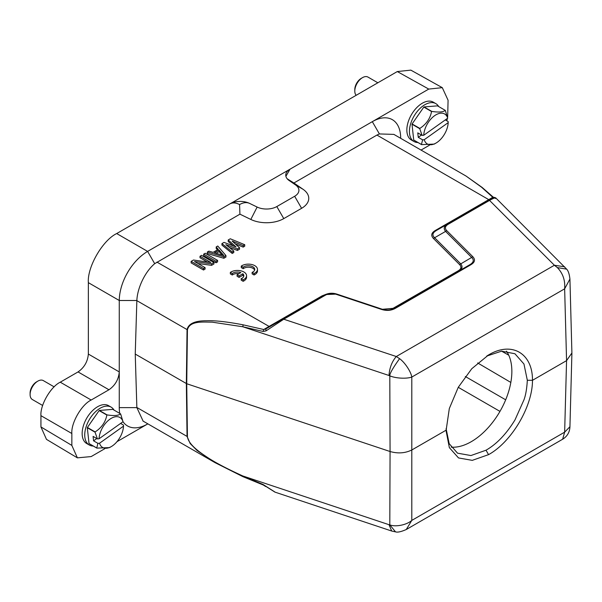 <?xml version="1.0" encoding="UTF-8"?>
<svg xmlns="http://www.w3.org/2000/svg" width="602" height="602" viewBox="0 0 602 602"><rect width="100%" height="100%" fill="white"/><g stroke="black" fill="none" stroke-linecap="round" stroke-linejoin="round"><path stroke-width="0.9" d="M506.448 351.132A57.401 33.14 -60 0 1 471.268 441.687A57.401 33.14 -60 0 1 451.139 447.143M446.142 428.797L449.175 443.651L457.535 453.171L470.93 455.548L486.025 450.206C496.65 444.133 506.297 434.05 514.966 419.963L523.988 399.788C525.749 395.04 526.855 388.538 527.322 380.268L523.958 364.007L514.928 353.75L501.564 351.162L486.725 356.075M93.257 446.029A21.868 12.627 -60 0 1 89.262 445.006L86.68 443.516A21.868 12.627 -60 0 1 83.008 427.157A21.868 12.627 -60 0 1 95.816 407.885A21.868 12.627 -60 0 1 108.548 405.643L111.129 407.133A21.868 12.627 -60 0 1 114.011 410.082M89.262 445.006A21.868 12.627 -60 0 1 85.589 428.639A21.868 12.627 -60 0 1 98.389 409.375A21.868 12.627 -60 0 1 111.129 407.133M92.256 420.474A16.766 9.677 -60 0 1 94.025 417.946M99.345 410.444L107.073 414.906C114.109 416.005 118.594 415.643 120.513 413.837L112.785 409.368L99.345 410.444A20.957 12.1 120 0 0 99.24 410.519A20.957 12.1 120 0 0 99.134 410.594L87.403 427.465A20.957 12.1 120 0 0 87.32 427.736L89.021 443.531A20.957 12.1 120 0 0 89.149 443.659L96.877 448.121L109.541 447.602M87.32 427.736L95.048 432.198L97.426 438.896L93.084 436.382L93.566 440.837L97.908 443.343L96.749 448.001L89.021 443.531M95.048 432.198A20.957 12.1 -60 0 1 95.131 431.927L87.403 427.465M99.134 410.594L106.87 415.056C105.508 422.1 101.595 427.721 95.131 431.927M120.513 413.837A20.957 12.1 -60 0 1 120.641 413.958L123.019 421.701L99.052 438.783L97.426 438.896M120.596 423.424L123.5 425.102L123.5 426.148L99.533 443.23A17.307 9.993 120 0 0 111.272 446.601A17.307 9.993 120 0 0 112.702 445.683A17.307 9.993 120 0 0 123.5 426.148M97.908 443.343L99.533 443.23M96.802 438.527L93.566 440.837M123.019 421.701A17.307 9.993 120 0 0 109.85 419.248A17.307 9.993 120 0 0 99.052 438.783M377.853 82.783L367.988 77.086A10.934 6.313 120 0 0 362.524 77.628A10.934 6.313 120 0 0 361.621 78.207A10.934 6.313 120 0 0 354.796 91.015A10.934 6.313 120 0 0 356.166 95.304M354.796 91.015L354.796 89.532A9.113 5.26 -60 0 1 360.485 78.854A9.113 5.26 -60 0 1 361.238 78.373L362.524 77.628M435.818 103.619L433.244 102.137A21.868 12.627 120 0 0 420.512 104.379A21.868 12.627 120 0 0 407.704 123.643A21.868 12.627 120 0 0 411.377 140.01L413.95 141.493A21.868 12.627 -60 0 1 410.278 125.133A21.868 12.627 -60 0 1 423.086 105.869A21.868 12.627 -60 0 1 435.818 103.619A21.868 12.627 -60 0 1 438.707 106.569M416.953 116.969A16.766 9.677 -60 0 1 418.714 114.433M417.946 142.523A21.868 12.627 -60 0 1 413.95 141.493M424.041 106.93L431.769 111.4C438.805 112.499 443.283 112.138 445.209 110.324L437.481 105.862L424.041 106.93A20.957 12.1 120 0 0 423.936 107.005A20.957 12.1 120 0 0 423.831 107.081L412.092 123.952A20.957 12.1 120 0 0 412.009 124.223L413.717 140.025A20.957 12.1 120 0 0 413.837 140.146L421.573 144.615L434.238 144.089M412.009 124.223L419.744 128.693L422.122 135.382L417.773 132.876L418.255 137.324L422.604 139.837L421.445 144.488L413.717 140.025M419.744 128.693A20.957 12.1 -60 0 1 419.827 128.414L412.092 123.952M423.831 107.081L431.559 111.543C430.197 118.586 426.291 124.215 419.827 128.414M445.209 110.324A20.957 12.1 -60 0 1 445.337 110.452L447.707 118.188L423.74 135.269L422.122 135.382M445.292 119.918L448.197 121.596L448.189 122.642L424.222 139.724A17.307 9.993 120 0 0 435.968 143.088A17.307 9.993 120 0 0 437.391 142.17A17.307 9.993 120 0 0 448.189 122.642M422.604 139.837L424.222 139.724M421.49 135.021L418.255 137.324M447.707 118.188A17.307 9.993 120 0 0 434.539 115.742A17.307 9.993 120 0 0 423.74 135.269M104.718 448.746L91.173 456.572L77.387 457.851L46.482 439.377L40.936 426.938L40.936 415.658C40.071 405.116 50.703 386.71 60.26 382.187L78.049 371.923C84.265 367.574 87.696 361.621 88.351 354.066L88.351 282.654L119.264 300.496L119.264 371.916C118.609 379.471 115.17 385.423 108.954 389.765L78.049 371.923M400.661 138.302L400.661 138.031A40.086 23.147 120 0 0 372.314 121.664L428.752 89.081L397.297 71.555L116.698 233.553C102.671 240.19 87.087 267.19 88.351 282.654M397.297 71.555L410.842 70.133L442.297 87.659L448.076 100.241L447.67 116.946M123.004 421.709A40.086 23.147 120 0 0 147.61 423.989L116.991 441.665M77.387 457.851L71.849 445.412L71.849 433.508C70.983 422.965 81.609 404.552 91.173 400.029L108.954 389.765M119.264 300.496C119.467 282.075 131.725 260.817 147.61 251.403L154.691 263.668C144.879 271.946 137.354 288.125 136.857 300.496L119.264 300.496M435.351 230.461L436.269 230.558C432.469 232.846 431.92 235.239 434.621 237.73L433.508 238.542C430.671 235.585 431.28 232.891 435.351 230.461L488.749 199.631L376.927 135.074L293.911 183L303.047 189.284A24.419 14.094 180 0 1 301.602 208.315L283.775 218.609A24.419 14.094 180 0 1 250.816 219.444L239.927 214.169L239.573 204.56C235.818 202.641 232.598 202.415 229.904 203.89L147.61 251.403L116.698 233.553M376.927 135.074L379.403 133.937L372.314 121.664L290.021 169.177A14.576 8.413 0 0 0 285.754 175.129A14.576 8.413 0 0 0 289.163 180.54L295.507 184.904A14.576 8.413 180 0 1 294.649 196.267L276.815 206.561A14.576 8.413 180 0 1 257.137 207.058L249.582 203.393A14.576 8.413 0 0 0 229.904 203.89L290.021 169.177L285.897 176.318M428.752 89.081L442.297 87.659M447.399 118.413L446.819 120.799M429.392 145.24L421.046 150.071M88.351 354.066L119.264 371.916L119.264 407.622A40.086 23.147 120 0 0 119.753 413.393M136.857 300.496L135.239 354.059L136.857 407.622L143.125 421.129M239.927 214.169L154.691 263.668M293.911 183L287.207 178.794M489.659 199.721L488.749 199.631L492.76 197.283L481.547 187.199L466.016 176.032L393.881 134.389L379.403 133.937M466.016 176.032L482.149 187.44L493.73 197.561M242.817 476.536L215.027 462.637L197.012 450.439L190.194 443.561L187.049 436.45L186.349 383.564L187.049 329.633C188.434 323.635 194.98 320.678 206.704 320.761C214.952 320.407 227.097 321.761 243.148 324.832L263.729 329.512L322.13 295.83L326.434 294.152M135.239 354.059L186.725 383.737L390.066 451.515C398.042 453.78 405.372 453.223 412.054 449.844L446.15 430.159L449.318 408.525L458.257 387.312L471.765 368.725L488.553 354.962C511.632 341.003 532.702 353.156 532.477 380.321L566.565 360.636L571.9 352.983M390.675 309.684L458.122 270.87C461.282 268.981 461.757 266.889 459.559 264.587L433.508 238.542M233.155 245.849L228.196 241.477L228.196 239.987L230.28 238.783L244.736 244.721L243.17 245.624L232.131 241.056L239.521 247.731L237.429 248.935L225.87 244.675L233.779 251.049L232.214 251.952L221.927 243.607L224.019 242.395L236.104 246.963L228.196 239.987M244.736 244.721L244.736 246.203L243.17 247.113L235.164 243.802M239.521 247.731L239.521 249.22L237.429 250.424L229.272 247.414M233.779 251.049L233.779 252.531L232.214 253.434L221.927 245.089L221.927 243.607M225.946 257.054L223.861 258.258L207.314 253.525L207.314 252.042L208.879 251.139L213.085 252.358L218.3 249.341L216.186 246.918L217.751 246.015L225.946 255.564L225.946 257.054M217.442 249.845L216.186 248.408L216.186 246.918M217.6 260.388L217.6 261.878L216.035 262.781L203.664 255.639L203.664 254.149L205.229 253.246L217.6 260.388L216.035 261.291L203.664 254.149M207.381 262.005L200.007 257.746L200.007 256.256L201.572 255.353L213.943 262.495L211.595 263.849L194.544 261.539L205.071 267.619L203.506 268.522L191.135 261.381L193.483 260.026L210.798 262.487L200.007 256.256M213.943 262.495L213.943 263.985L211.595 265.339L197.915 263.488M205.071 267.619L205.071 269.109L203.506 270.012L191.135 262.871L191.135 261.381M249.582 203.393C246.669 202.061 243.328 202.453 239.573 204.56M493.602 197.456L492.76 197.283L492.857 197.877L488.636 200.315L489.546 200.406L554.389 265.249L564.631 266.784M481.547 187.199L482.149 187.44M136.857 407.464L187.425 436.616C188.223 443.501 197.163 450.605 206.208 456.572C214.071 461.96 226.262 468.424 242.779 475.956L243.148 476.679L242.779 475.956L263.097 484.497L275.219 492.21M263.729 484.949L263.097 484.497M243.148 324.832L242.779 326.758L263.097 331.446L263.729 329.512L265.926 328.895L265.964 330.919L283.986 319.083L325.396 295.176C328.707 293.4 332.342 293.121 336.285 294.348L381.397 309.383C386.507 311.001 391.172 310.647 395.394 308.322L470.907 264.722C474.933 262.291 475.55 259.597 472.751 256.64L446.707 230.596C444.592 228.316 445.074 226.217 448.136 224.313L489.546 200.406C494.265 197.825 496.176 197.2 495.28 198.525M266.596 328.504L325.509 294.551L336.789 294.092M211.595 265.339L211.595 263.849M203.506 270.012L203.506 268.522M216.035 262.781L216.035 261.291M225.946 255.564L223.861 256.768L223.861 258.258M223.861 256.768L207.314 252.042M243.17 247.113L243.17 245.624M237.429 250.424L237.429 248.935M232.214 253.434L232.214 251.952M323.041 295.921L322.13 295.83M393.038 309.052L392.128 308.976M459.559 264.587L471.629 257.453L445.585 231.401L434.621 237.73L460.673 263.781C462.915 266.535 462.366 268.928 459.033 270.96L458.122 270.87M446.707 230.596L445.593 231.409C443.343 228.647 443.892 226.254 447.226 224.222L436.119 230.634M495.679 197.825L494.024 197.313L447.226 224.222L448.136 224.313M265.964 486.454L274.926 492.112L391.691 531.032L389.012 524.696L242.779 475.956M263.097 331.446L265.964 330.919M219.098 250.101L223.854 255.564L214.395 252.817L219.098 250.101L219.098 251.591L222.115 255.06M394.476 308.216L381.397 309.383M471.629 257.445C474.248 259.936 473.699 262.329 469.989 264.624L394.483 308.232L395.394 308.322M394.483 308.232L469.989 264.624L470.907 264.722M399.585 358.664C404.86 362.389 410.985 371.75 411.806 377.063C406.659 378.891 396.191 378.507 389.803 375.851C389.614 373.744 392.873 368.01 399.585 358.664L396.297 356.519L554.389 265.249L557.347 267.589L566.655 269.147L495.664 197.81M571.9 352.975L569.928 279.042L564.646 288.825L566.565 360.636L564.646 432.161L569.936 426.72M571.9 353.427L569.928 426.991C569.62 432.326 567.197 436.405 562.644 439.227L564.646 432.161L411.806 520.399C406.869 524.884 395.725 527.202 389.803 524.869L395.514 531.852C397.538 532.559 401.12 531.777 406.267 529.512L411.806 520.399L411.806 377.063L564.646 288.825C565.331 280.412 562.9 273.331 557.339 267.589M389.012 524.696L389.803 524.869L390.066 451.515L389.803 375.851L389.012 375.497C389.509 367.89 391.932 361.569 396.297 356.519L283.075 318.992L324.486 295.085L325.396 295.176M216.11 253.314L219.098 251.591M336.924 294.137L336.285 294.348L336.924 294.137L381.879 309.119L336.857 294.107C332.944 292.843 329.159 292.978 325.509 294.544M471.637 257.453L472.751 256.64M527.322 380.268L532.477 380.321C532.635 406.312 511.647 441.958 488.553 454.645L472.277 460.357L458.521 457.941L449.348 447.625L446.142 431.077L446.142 428.504M54.15 386.86L43.299 380.592A10.934 6.313 120 0 0 37.828 381.134A10.934 6.313 120 0 0 36.933 381.721A10.934 6.313 120 0 0 30.1 394.528A10.934 6.313 120 0 0 32.365 399.532L42.652 405.47M30.1 394.528L30.1 393.038A9.113 5.26 -60 0 1 35.789 382.368A9.113 5.26 -60 0 1 36.541 381.879L37.828 381.134M241.267 266.107L243.216 267.235A6.381 3.68 180 0 1 250.349 265.896A6.381 3.68 180 0 1 254.751 269.395A6.381 3.68 180 0 1 252.125 272.375L254.074 273.504A9.113 5.26 0 0 0 257.49 269.395A9.113 5.26 0 0 0 251.395 264.436A9.113 5.26 0 0 0 241.267 266.107L241.267 267.597L243.216 268.718A6.381 3.68 180 0 1 249.725 267.288A6.381 3.68 180 0 1 254.623 270.14M243.216 267.235L243.216 268.718M252.125 272.375L252.125 273.865L254.074 274.986A9.113 5.26 0 0 0 257.49 270.885L257.49 269.395M254.074 273.504L254.074 274.986M237.083 274.76L239.084 275.919L242.847 273.744A6.381 3.68 180 0 1 243.825 275.708A6.381 3.68 180 0 1 241.199 278.681L243.148 279.81A9.113 5.26 0 0 0 246.564 275.708A9.113 5.26 0 0 0 240.469 270.742A9.113 5.26 0 0 0 230.34 272.413L232.289 273.541A6.381 3.68 180 0 1 240.845 272.586L237.083 274.76L237.083 276.25L239.084 277.402L242.847 275.234A6.381 3.68 180 0 1 243.697 276.446M239.084 275.919L239.084 277.402M242.847 273.744L242.847 275.234M241.199 278.681L241.199 280.171L243.148 281.3A9.113 5.26 0 0 0 246.564 277.191L246.564 275.708M243.148 279.81L243.148 281.3M230.34 272.413L230.34 273.902L232.289 275.031A6.381 3.68 180 0 1 239.047 273.624M232.289 273.541L232.289 275.031M40.936 426.938L71.849 445.412M40.936 415.658L71.849 433.508M60.26 382.187L91.173 400.029M119.264 407.622L136.857 407.622M136.857 300.654L187.425 329.798L186.725 383.737L187.425 436.616M156.919 262.096L269.651 326.743M250.816 219.444L257.137 207.058M283.775 218.609L276.815 206.561M294.649 196.267L301.602 208.315M303.047 189.284L295.507 184.904M187.425 329.798C189.901 320.475 202.972 322.19 212.039 322.138L242.779 326.758L389.012 375.497M436.262 230.551L488.636 200.315M510.835 382.436L477.649 362.946M465.301 376.498L505.68 399.811M499.969 411.392L458.257 387.312M488.553 354.962L487.116 355.827M486.025 450.206L488.553 454.645M111.272 446.601L109.481 447.632M435.968 143.088L434.177 144.126M265.625 486.514L263.352 485.039L242.952 476.679L215.042 462.645L142.9 420.994M391.691 531.032L395.514 531.867M393.806 308.608C390.126 310.286 386.191 310.466 381.992 309.142M569.928 279.042C569.364 274.098 568.273 270.802 566.655 269.147M562.644 439.227L406.267 529.512M501.586 351.154L508.743 355.188"/></g></svg>
